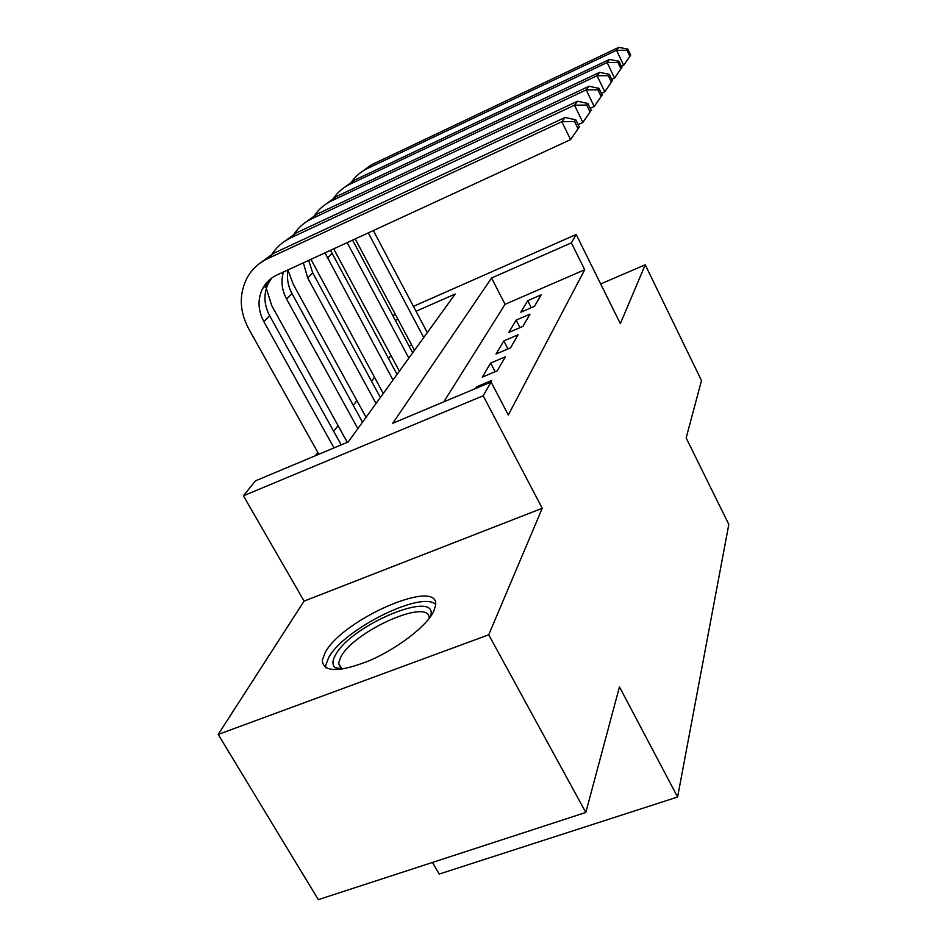 <?xml version="1.0" encoding="UTF-8"?>
<svg xmlns="http://www.w3.org/2000/svg" width="947" height="947" viewBox="0 0 947 947"><rect width="100%" height="100%" fill="white"/><g stroke="black" fill="none" stroke-linecap="round" stroke-linejoin="round"><path stroke-width="1.42" d="M325.247 652.412L322.288 660.154C323.069 672.5 338.848 672.642 369.602 660.58C397.799 648.399 426.659 626.062 433.655 611.502L435.549 605.512C440.272 576.936 343.098 618.734 325.247 652.412M432.471 862.445L439.207 874.057L677.602 797.019L728.811 524.401L686.149 437.94L701.502 380.599L645.238 264.793L600.682 283.946M677.602 797.019L619.456 686.883L585.814 812.467L318.322 899.65L218.189 734.446L488.723 634.798L542.24 508.279L483.171 395.751L243.415 495.802L255.477 480.839L348.236 441.941L455.199 294.02L416.029 311.267M542.24 508.279L304.094 601.096L218.189 734.446M304.094 601.096L243.415 495.802M390.922 355.433L388.542 358.593M374.467 377.261L371.52 381.179M356.889 400.593L353.29 405.375M338.055 425.594L333.711 431.358M317.813 452.453L315.339 455.732M585.814 812.467L488.723 634.798M534.51 306.319L541.104 294.884L527.692 300.684L520.85 312.202L534.51 306.319M522.922 326.395L529.965 314.191L516.139 320.133L508.835 332.421L522.922 326.395M510.54 347.845L518.068 334.8L503.816 340.884L496.015 354.012L510.54 347.845M497.27 370.822L505.343 356.841L490.629 363.068L482.272 377.143L497.27 370.822M490.724 382.174L491.694 380.481L476.495 386.861L475.489 388.566M411.59 344.862L409.009 345.975M645.238 264.793L620.332 323.649L576.19 234.477L571.361 242.858L491.564 278.004L392.78 423.25L491.091 382.02L508.314 414.999L584.713 269.741L505.059 304.307L443.8 401.859M584.713 269.741L571.361 242.858M491.091 382.02L483.171 395.751M392.756 315.493L395.349 314.345M413.437 306.366L576.19 234.477M397.941 319.234L395.361 320.37M505.059 304.307L491.564 278.004M477.051 387.915L476.495 386.861M495.139 371.721L490.629 363.068M507.971 348.934L503.816 340.884M519.986 327.65L516.139 320.133M531.267 307.716L527.692 300.684M579.292 126.981L575.823 119.855L574.569 121.559L578.049 128.721L579.292 126.981L570.579 139.623L561.831 121.725L267.752 258.602C258.851 262.84 252.009 269.161 247.226 277.589C238.881 293.949 239.331 310.959 248.599 328.621L318.831 454.264M334.007 447.907L263.882 321.708C257.892 310.273 257.477 299.205 262.615 288.515C265.823 282.502 270.546 278.027 276.796 275.08L570.579 139.623L578.049 128.721M341.204 444.889L269.706 315.872C263.799 304.532 263.396 293.558 268.498 282.952L271.765 278.004M574.569 121.559L561.831 121.725L565.099 117.464L273.636 253.287L259.537 263.515M565.099 117.464L575.823 119.855M339.121 669.529L334.978 667.54C332.113 664.83 332.267 660.663 335.463 655.04C351.408 624.262 440.45 587.886 430.459 616.746M429.192 618.427C430.163 597.202 354.225 630.655 340.778 657.076L338.541 663.196L341.228 669.269M435.608 604.375C421.545 590.407 343.572 629.282 328.656 657.597L325.744 665.327L325.756 667.765M265.077 284.574L271.789 305.727L347.3 442.332M357.848 428.648L286.574 298.992C281.851 290.078 280.786 281.093 283.39 272.038M362.512 422.196L291.996 293.57C287.876 285.864 286.574 277.956 288.089 269.871M591.188 110.361L587.874 103.483L586.702 105.07L590.04 111.959L591.188 110.361L582.867 122.423L574.509 105.188L290.634 237.91C282.348 241.864 275.885 247.712 271.233 255.453M578.144 124.613L582.867 122.423L590.04 111.959M586.702 105.07L574.509 105.188L577.516 101.246L296.091 232.974L282.549 242.787M577.516 101.246L587.874 103.483M287.9 269.954L293.345 284.443L366.039 417.307M376.03 403.505L307.668 277.885L303.348 262.828M380.374 397.491L312.711 272.843L308.663 260.378M602.185 94.984L599.001 88.355L597.924 89.811L601.12 96.464L602.185 94.984L594.219 106.526L586.205 89.894L311.871 218.71C303.857 222.545 297.583 228.215 293.049 235.732M590.23 108.384L594.219 106.526L601.12 96.464M597.924 89.811L586.205 89.894L588.998 86.26L316.949 214.117L303.916 223.528M588.998 86.26L599.001 88.355M310.924 259.336L383.263 393.49M392.993 380.043L324.987 252.861M397.053 374.42L330.515 250.304M612.378 80.72L609.335 74.316L608.329 75.677L611.395 82.105L612.378 80.72L604.754 91.8L597.06 75.736L331.651 200.823C323.874 204.564 317.778 210.068 313.362 217.36M601.404 93.362L604.754 91.8L611.395 82.105M608.329 75.677L597.06 75.736L599.652 72.351L336.374 196.55L323.815 205.606M599.652 72.351L609.335 74.316M333.675 248.848L399.385 371.2M408.855 358.096L347.17 242.633M412.667 352.84L352.58 240.136M621.871 67.462L618.936 61.271L618 62.538L620.948 68.74L621.871 67.462L614.544 78.092L607.145 62.561L350.094 184.144C342.554 187.778 336.623 193.141 332.314 200.219M611.75 79.406L614.544 78.092L620.948 68.74M618 62.538L607.145 62.561L609.56 59.412L354.521 180.143L342.4 188.867M609.56 59.412L618.936 61.271M355.184 238.94L414.49 350.307M423.723 337.534L368.288 232.891M427.298 332.586L373.343 230.559M630.714 55.092L627.885 49.102L627.021 50.286L629.85 56.299L630.714 55.092L623.671 65.319L616.544 50.286L367.353 168.542C360.038 172.082 354.273 177.278 350.07 184.156L354.521 180.143M621.374 66.408L623.671 65.319L629.85 56.299M627.021 50.286L616.544 50.286L618.793 47.35L371.496 164.79L359.789 173.206M618.793 47.35L627.885 49.102M263.882 321.708L269.706 315.872M267.752 258.602L273.636 253.287M286.574 298.992L291.996 293.57M290.634 237.91L296.091 232.974M307.668 277.885L312.711 272.843M311.871 218.71L316.949 214.117M327.331 258.223L332.03 253.524M331.651 200.823L336.374 196.55M367.353 168.542L371.496 164.79M262.615 288.515L268.498 282.952M340.435 668.677L334.978 667.54M341.985 669.162L338.541 663.196"/></g></svg>
